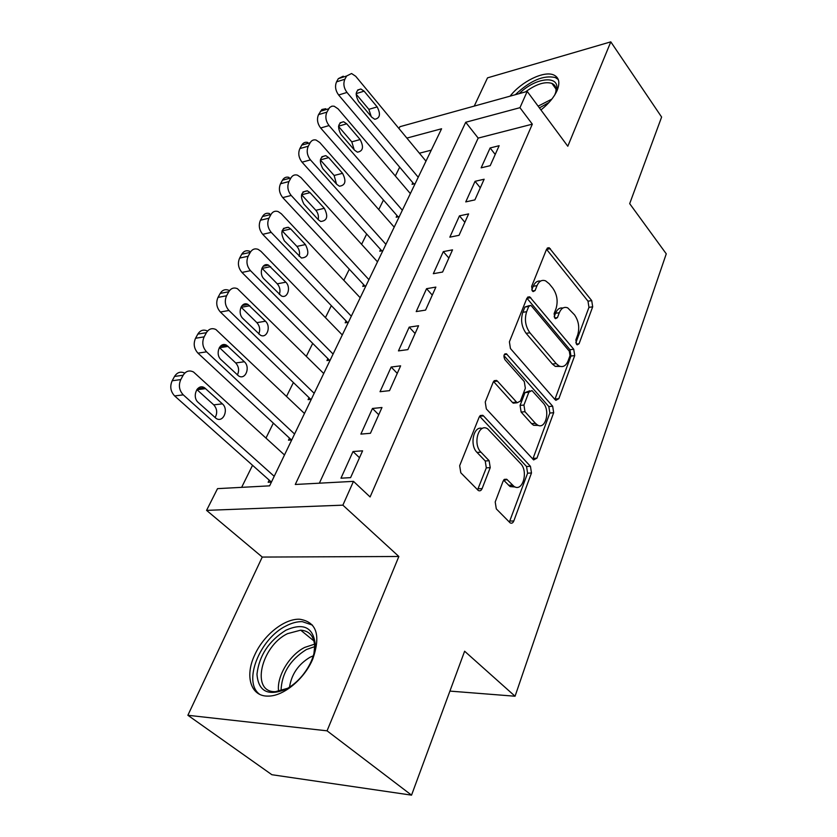 <?xml version="1.0" encoding="UTF-8"?>
<svg xmlns="http://www.w3.org/2000/svg" width="837" height="837" viewBox="0 0 837 837"><rect width="100%" height="100%" fill="white"/><g stroke="black" fill="none" stroke-linecap="round" stroke-linejoin="round"><path stroke-width="1.26" d="M576.557 344.3L577.216 344.844L579.078 343.756L592.68 306.813L591.717 300.609L549.135 247.71L546.603 249.144L531.652 286.39L532.363 290.973L533.138 291.59L535.084 290.544L537.03 285.647C539.059 281.106 541.926 279.516 545.619 280.876L549.229 283.785L552.797 288.169C557.128 294.467 558.195 301.31 556.009 308.707L554.125 313.582L554.837 318.081L555.548 318.667L557.442 317.6L559.315 312.724C561.303 308.121 564.107 306.509 567.727 307.88L574.517 314.827C578.702 320.937 579.759 327.675 577.666 335.02L575.866 339.874L576.557 344.3M312.808 658.928C320.969 635.21 316.627 621.985 299.782 619.244C284.486 618.355 263.435 635.157 254.615 655.183C244.634 676.17 250.734 696.677 268.133 696.091C283.481 696.384 304.574 678.88 312.808 658.928M540.943 109.961C548.685 103.746 554.073 97.249 557.118 90.469C560.215 82.675 559.106 77.517 553.78 74.995C544.071 70.413 521.357 81.587 510.099 96.15M495.211 501.97L496.299 508.875L510.141 522.863C511.679 523.68 512.903 523.052 513.813 520.959L531.485 472.978L530.438 466.303L483.524 415.916L482.771 415.298L479.203 417.035L459.67 465.696L460.8 472.779L478.272 490.461C479.883 491.309 481.16 490.691 482.112 488.599L490.231 467.642L489.143 460.727L480.961 452.168C472.455 444.06 478.68 422.706 487.647 428.837L520.551 463.52C528.639 471.346 522.675 492.522 514.002 486.402L506.72 479.245L503.131 481.076L495.211 501.97M411.542 795.15L271.868 774.717L187.875 715.279L327.058 730.827L411.542 795.15L464.619 651.217L515.058 696.227L666.262 253.831L629.686 203.653L661.617 117.054L610.801 41.85L567.8 146.245L527.205 91.411L519.955 107.691L532.322 124.158L370.09 496.958L353.476 481.359L342.877 505.161L206.572 510.371L217.526 488.641L269.619 485.847L441.58 128.762L406.876 138.084M327.058 730.827L398.851 556.49L342.877 505.161M555.088 399.657L555.894 400.316L558.854 398.663L574.716 355.589L573.732 349.249L529.675 296.811L526.86 298.328L509.398 341.831L510.444 348.537L555.088 399.657M553.675 412.714L536.946 458.142L533.65 459.921L486.328 408.906L485.24 402.011L493.234 382.101L496.571 380.427L497.429 381.117L517.151 402.785L520.394 401.101L525.343 388.242L524.297 381.599L504.889 359.617C503.267 355.955 503.759 354.009 506.375 353.758L552.661 406.217L553.675 412.714L549.846 413.049L533.075 458.383L536.946 458.142M610.801 41.85L487.521 77.851L474.244 106.09M269.2 480.124L268.164 482.269L271.429 482.091M289.487 438.128L288.493 440.189L291.736 439.917M309.031 397.648L308.079 399.636L311.301 399.28M327.884 358.623L326.953 360.548L330.165 360.109M346.068 320.969L345.179 322.82L348.37 322.318M363.624 284.622L362.766 286.411L365.936 285.835M380.584 249.499L379.757 251.226L382.907 250.598M396.989 215.548L396.173 217.222L399.312 216.532M490.2 165.674L499.134 145.711L490.116 147.961L481.139 167.839L490.2 165.674M474.893 199.886L484.142 179.223L475.05 181.326L465.759 201.895L474.893 199.886M459.042 235.312L468.615 213.906L459.461 215.852L449.835 237.164L459.042 235.312M442.606 272.035L452.535 249.844L443.307 251.623L433.325 273.699L442.606 272.035M425.573 310.108L435.868 287.091L426.556 288.692L416.219 311.584L425.573 310.108M407.881 349.625L418.573 325.739L409.199 327.131L398.464 350.891L407.881 349.625M389.519 390.659L400.62 365.853L391.172 367.035L380.029 391.706L389.519 390.659M370.435 433.294L381.975 407.514L372.465 408.466L360.883 434.1L370.435 433.294M532.322 124.158L478.178 138.095L319.368 483.19M353.015 451.53L340.973 478.189L350.588 477.645L362.588 450.829L353.015 451.53L359.502 457.745M399.678 167.17L395.336 175.979M383.461 200.033L378.753 209.574M366.679 234.036L361.594 244.331M349.311 269.221L343.829 280.322M331.337 305.651L325.426 317.621M312.703 343.4L306.342 356.28M293.389 382.53L286.547 396.393M273.343 423.135L265.988 438.044M252.544 465.288L241.652 487.343M431.275 150.158L419.4 153.213M412.84 182.717L412.066 184.339L415.173 183.596M449.908 691.1L515.058 696.227M398.851 556.49L262.253 557.065L187.875 715.279M262.253 557.065L206.572 510.371M398.977 128.542L399.908 126.701L527.205 91.411M519.955 107.691L465.717 122.265L295.283 484.477L353.476 481.359M478.178 138.095L465.717 122.265M490.116 147.961L495.222 154.458M475.05 181.326L480.302 187.802M459.461 215.852L464.859 222.318M443.307 251.623L448.862 258.058M426.556 288.692L432.279 295.105M409.199 327.131L415.1 333.513M391.172 367.035L397.261 373.365M372.465 408.466L378.742 414.744M562.872 308.058C559.691 307.461 557.243 309.198 555.538 313.268L559.315 312.724M554.167 316.846L555.538 313.268M540.587 281.096C537.406 280.594 534.958 282.32 533.242 286.264L537.03 285.647M531.767 289.947L533.242 286.264M575.825 342.835L588.955 307.357L587.992 301.163L546.54 249.3M558.854 398.663L555.036 399.029L570.939 356.039L569.955 349.709L526.902 298.202M570.018 355.662L569.317 351.205L531.474 305.986L530.721 305.379L528.733 306.447L526.63 311.72C524.297 319.389 525.395 326.409 529.936 332.802L556.197 363.603L559.074 365.968C562.987 367.579 565.99 365.884 568.082 360.883L570.018 355.662M529.298 305.599L524.925 307.022L528.733 306.447M560.319 366.439L555.276 366.397L552.389 364.043L526.117 333.314C521.577 326.943 520.478 319.933 522.822 312.285L524.925 307.022M532.74 459.105L533.075 458.383M515.54 402.932L513.28 403.152L512.485 402.503L493.516 381.505M503.937 355.631L548.831 406.562L552.661 406.217M535.439 423.334L537.438 424.966C545.619 430.208 550.568 410.559 543.098 402.879L531.966 390.544L528.858 392.208L523.941 405.045L524.987 411.72L535.439 423.334L531.579 423.648L533.577 425.28L538.4 425.416M529.821 390.764L525.008 392.595L528.858 392.208M531.579 423.648L521.127 412.066L520.08 405.411L525.008 392.595M549.846 413.049L548.831 406.562M515.226 486.998L510.089 486.569L503.612 480.145M482.238 428.492C473.669 425.259 469.275 445.106 477.038 452.43L480.961 452.168M477.592 489.854L486.307 467.862L485.219 460.967L477.038 452.43M509.335 522.131L527.603 473.187L526.557 466.523L479.611 416.251L483.524 415.916M418.228 177.245L346.978 92.436C343.777 87.969 343.065 83.554 344.875 79.222L346.633 75.989L351.561 73.52L355.715 76.293L425.981 161.164M413.844 183.91L338.64 95.01C335.438 90.574 334.737 86.19 336.547 81.869L338.315 78.657L343.254 76.188M371.241 116.573L368.855 109.344L356.143 94.142M358.602 101.486L371.785 117.222L374.767 119.262C380.05 118.216 380.845 114.094 377.163 106.906L364.105 91.16L360.904 89.015C355.62 90.134 354.857 94.299 358.602 101.486M519.233 93.618C535.638 77.056 561.072 74.608 556.323 90.773L554.764 94.958M556.323 90.773L555.622 92.959C556.71 88.199 555.475 85.008 551.907 83.397C544.877 81.304 536.098 84.129 525.563 91.861M558.279 79.546L555.37 77.559C543.558 74.88 530.208 80.593 515.32 94.707M285.919 630.198C303.151 622.634 312.902 627.112 315.193 643.632C315.172 654.199 310.904 664.85 302.377 675.585C297.344 681.611 291.81 686.194 285.773 689.332C267.924 696.374 258.33 691.32 256.969 674.193C259.167 655.601 268.813 640.933 285.919 630.198M313.927 653.707L314.681 646.143C314.011 636.141 309.345 630.805 300.671 630.167L287.583 633.64C260.977 646.164 250.315 692.816 275.488 691.655L287.646 688.307M289.508 687.167C291.538 674.224 298.38 664.254 310.046 657.244L313.331 655.81M312.494 625.134L302.324 621.65C297.198 621.504 291.726 622.958 285.93 626.003C259.868 638.621 242.437 681.977 259.627 694.302M402.346 210.233L329.046 125.56C325.739 121.083 325.028 116.605 326.901 112.127L329.579 107.565L331.87 106.173L334.12 106.194L338.085 108.852L410.36 193.598M398.077 216.804L320.665 128.009C317.369 123.552 316.658 119.095 318.531 114.638L321.91 109.469L325.771 108.726M354.197 149.771L351.791 141.851L338.546 126.46M341.015 134.506L354.585 150.221L357.42 152.167C363.059 151.204 363.969 146.998 360.151 139.538L346.717 123.813L343.672 121.763C338.022 122.788 337.133 127.046 341.015 134.506M385.92 244.341L310.464 159.888C307.064 155.4 306.332 150.838 308.278 146.213L310.161 142.75C311.594 140.334 313.572 139.434 316.104 140.051L319.839 142.572L394.206 227.141M381.777 250.818L302.042 162.179C298.642 157.722 297.92 153.181 299.866 148.578L301.759 145.125C303.193 142.729 305.17 141.83 307.692 142.436M336.516 184.077L334.141 175.477L320.362 159.961M322.81 168.697L336.788 184.381L339.424 186.212C345.461 185.375 346.497 181.074 342.553 173.322L328.711 157.628L325.844 155.672C319.797 156.592 318.782 160.934 322.81 168.697M368.918 279.642L291.203 195.471C287.708 190.972 286.955 186.337 288.974 181.545L290.931 177.957C292.511 175.31 294.687 174.378 297.449 175.153L300.922 177.517L377.497 261.835M364.932 286.013L282.739 197.595C279.244 193.127 278.501 188.513 280.521 183.753L282.477 180.175C284.067 177.549 286.244 176.617 289.006 177.381M318.165 219.587C318.866 216.124 318.091 213.037 315.852 210.307L301.55 194.707M303.946 204.134L318.342 219.775L320.77 221.47C327.225 220.769 328.407 216.375 324.317 208.308L310.056 192.656L307.399 190.836C300.922 191.621 299.761 196.046 303.946 204.134M351.32 316.187L271.23 232.372C267.62 227.873 266.857 223.155 268.949 218.206L270.979 214.481C272.736 211.573 275.122 210.61 278.146 211.573L281.305 213.749L360.203 297.752M347.501 322.454L262.724 234.318C259.114 229.851 258.361 225.153 260.453 220.236L262.494 216.521C264.251 213.634 266.637 212.671 269.66 213.623M299.123 256.352C300.096 252.659 299.364 249.342 296.915 246.402L282.079 230.771M284.371 240.878L301.414 258.005C308.309 257.461 309.648 252.983 305.411 244.571L290.711 228.972L288.305 227.298C281.358 227.915 280.05 232.445 284.371 240.878M333.084 354.051L250.493 270.675C246.769 266.176 245.994 261.374 248.16 256.248L250.273 252.376C252.23 249.196 254.856 248.191 258.141 249.374L260.956 251.341L342.281 334.946M329.464 360.203L241.956 272.433C238.231 267.966 237.457 263.184 239.633 258.089L241.747 254.239C243.703 251.069 246.329 250.075 249.625 251.246M279.328 294.457C280.625 290.544 279.945 286.997 277.267 283.827L261.918 268.206M264.073 279.003L281.305 295.89C287.53 299.133 291.349 287.363 285.815 282.184L268.52 265.141C262.243 261.991 258.424 273.772 264.073 279.003M314.178 393.306L228.951 310.475C225.101 305.976 224.316 301.079 226.576 295.775L228.773 291.757C230.939 288.252 233.826 287.227 237.405 288.66L323.72 373.501M310.789 399.343L220.382 312.013C216.532 307.545 215.747 302.68 218.007 297.407L220.215 293.41C222.391 289.926 225.268 288.901 228.857 290.324M258.759 333.973C260.422 329.841 259.794 326.064 256.886 322.653L241.025 307.095M242.992 318.594L260.422 335.187C266.93 338.933 271.366 326.514 265.465 321.209L247.993 304.448C241.422 300.797 236.976 313.226 242.992 318.594M294.572 434.026L206.561 351.833C202.585 347.345 201.78 342.354 204.134 336.861L206.415 332.676C208.842 328.826 212.002 327.769 215.894 329.506L304.469 413.478M291.443 439.938L197.961 353.151C193.996 348.694 193.18 343.735 195.544 338.263L197.825 334.109C200.252 330.28 203.412 329.234 207.304 330.95M237.363 374.997C239.424 370.634 238.88 366.616 235.731 362.965L219.357 347.512M221.083 359.732L238.702 376.001C245.492 380.291 250.629 367.171 244.341 361.741L226.701 345.304C219.828 341.088 214.659 354.229 221.083 359.732M274.212 476.305L183.272 394.865C179.16 390.387 178.333 385.292 180.782 379.59L183.157 375.248C185.877 371.011 189.329 369.933 193.535 372.015L284.486 454.972M271.408 482.091L174.64 395.932C170.539 391.486 169.712 386.432 172.171 380.762L174.546 376.43C177.203 372.298 180.593 371.199 184.736 373.114M215.088 417.6C217.599 413.018 217.149 408.77 213.738 404.846L196.862 389.561M198.296 402.513L216.124 418.406C223.176 423.292 229.097 409.429 222.391 403.863L204.573 387.793C197.427 382.969 191.432 396.864 198.296 402.513M576.4 344.091L579.078 343.756M532.374 290.973L535.084 290.544M554.753 317.976L557.442 317.6M546.603 249.374L550.359 248.694M587.992 301.163L591.717 300.609M588.955 307.357L592.68 306.813M526.975 298.275L530.773 297.69M569.955 349.709L573.732 349.249M570.939 356.039L574.716 355.589M522.822 312.285L526.63 311.72M526.117 333.314L529.936 332.802M552.389 364.043L556.197 363.603M493.548 381.546L497.429 381.117M512.485 402.503L516.345 402.126M504.272 354.626L507.023 354.292M520.08 405.411L523.941 405.045M521.127 412.066L524.987 411.72M503.78 479.904L507.316 479.737M508.551 485.303L512.464 485.125M485.219 460.967L489.143 460.727M486.307 467.862L490.231 467.642M478.168 488.777L482.112 488.599M526.557 466.523L530.438 466.303M527.603 473.187L531.485 472.978M509.89 521.064L513.813 520.959M346.978 92.436L338.64 95.01M346.633 75.989L338.315 78.657M344.875 79.222L336.547 81.869M356.185 93.598L364.105 91.16M368.855 109.344L377.163 106.906M538.118 106.153L551.865 99.111M549.072 102.428L539.426 107.91M278.627 691.393C276.377 676.746 289.435 654.994 304.71 647.409L314.555 644.187M314.691 646.635L306.332 649.564C290.02 659.828 281.577 673.607 281.023 690.891M329.046 125.56L320.665 128.009M328.721 108.779L320.362 111.311M326.901 112.127L318.531 114.638M338.587 126.167L346.717 123.813M351.791 141.851L360.151 139.538M310.464 159.888L302.042 162.179M310.161 142.75L301.759 145.125M308.278 146.213L299.866 148.578M320.383 159.877L328.711 157.628M334.141 175.477L342.553 173.322M291.203 195.471L282.739 197.595M290.931 177.957L282.477 180.175M288.974 181.545L280.521 183.753M301.602 194.759L310.056 192.656M315.852 210.307L324.317 208.308M271.23 232.372L262.724 234.318M270.979 214.481L262.494 216.521M268.949 218.206L260.453 220.236M282.215 230.907L290.711 228.972M296.915 246.402L305.411 244.571M250.493 270.675L241.956 272.433M250.273 252.376L241.747 254.239M248.16 256.248L239.633 258.089M262.117 268.395L270.654 266.647M277.267 283.827L285.815 282.184M228.951 310.475L220.382 312.013M228.773 291.757L220.215 293.41M226.576 295.775L218.007 297.407M241.255 307.305L249.824 305.756M256.886 322.653L265.465 321.209M206.561 351.833L197.961 353.151M206.415 332.676L197.825 334.109M204.134 336.861L195.544 338.263M219.576 347.721L228.187 346.392M235.731 362.965L244.341 361.741M183.272 394.865L174.64 395.932M183.157 375.248L174.546 376.43M180.782 379.59L172.171 380.762M197.051 389.728L205.682 388.63M213.738 404.846L222.391 403.863M547.314 248.045L549.135 247.71M527.645 297.125L529.675 296.811M555.276 366.397L559.074 365.968M494.175 380.689L496.571 380.427M513.28 403.152L517.151 402.785M504.774 353.957L506.375 353.758M533.577 425.28L537.438 424.966M504.303 479.371L506.72 479.245M510.089 486.569L514.002 486.402M480.229 415.529L482.771 415.298M357.629 90.019L360.904 89.015M555.988 89.036L551.907 83.397M314.681 646.143L315.193 643.632M313.98 640.985L300.671 630.167M340.052 122.809L343.672 121.763M321.847 156.76L325.844 155.672M302.984 191.945L307.399 190.836M283.44 228.417L288.305 227.298M263.163 266.25L268.52 265.141M242.123 305.515L247.993 304.448M220.277 346.298L226.701 345.304M197.584 388.682L204.573 387.793"/></g></svg>
